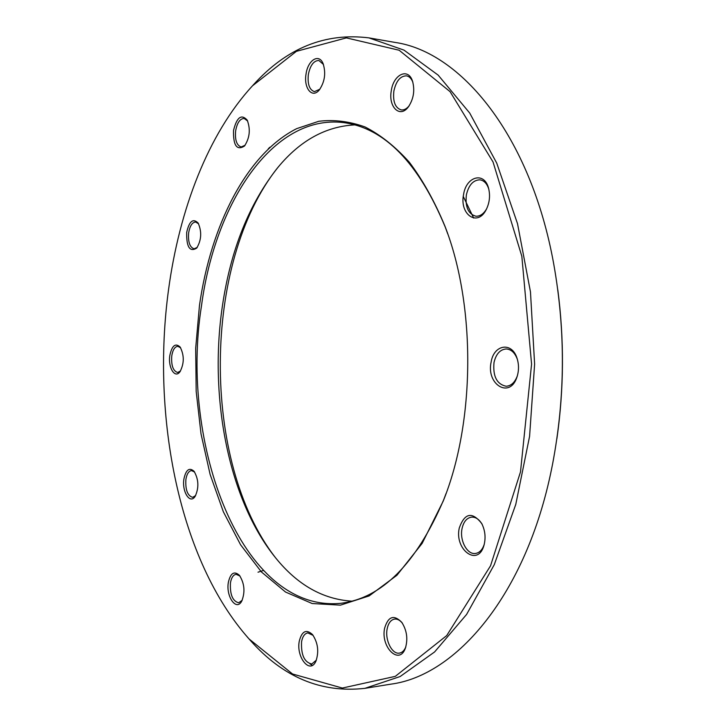 <?xml version="1.0" encoding="UTF-8"?>
<svg xmlns="http://www.w3.org/2000/svg" width="726" height="726" viewBox="0 0 726 726"><rect width="100%" height="100%" fill="white"/><g stroke="black" fill="none" stroke-linecap="round" stroke-linejoin="round"><path stroke-width="1.09" d="M250.67 87.81L253.565 84.624C286.752 48.016 325.203 32.434 368.917 37.879L404.001 50.13L438.159 75.123L469.695 113.029L496.738 163.123L517.511 223.672L530.47 291.888L534.617 364.153L529.581 436.353L515.778 504.407L494.261 564.692L466.591 614.441L434.593 651.957L400.126 676.532L364.897 688.348C321.119 693.248 282.868 677.195 250.134 640.178L247.276 636.956M364.897 688.348L390.915 684.146C456.146 675.679 526.178 594.839 551.633 468.778L552.531 464.322C565.227 397.694 565.645 330.983 553.766 264.2C530.67 135.517 460.792 51.691 394.88 42.398L368.917 37.879M351.928 601.164C322.925 599.322 297.524 584.929 275.717 557.976C228.472 499.951 208.943 397.494 222.319 306.563C230.587 249.944 249.19 203.471 278.14 167.143C300.265 140.454 325.847 126.378 354.869 124.89M447.679 233.727L445.283 227.174C418.603 162.951 384.707 128.085 343.598 122.594C272.504 113.9 214.905 203.743 201.483 305.873C179.322 444.149 241.685 612.907 340.63 603.324C381.803 598.333 416.125 563.902 443.595 500.005L446.073 493.48M473.661 218.036L463.288 196.483M277.731 167.615C202.182 262.513 200.948 461.663 275.326 557.486M312.334 665.37L309.966 663.9M557.822 289.928C564.274 339.541 563.975 389.118 556.906 438.649M263.257 570.545L258.011 572.197M168.541 289.683C151.189 416.878 179.177 560.608 249.082 638.971L292.551 673.991L342.354 688.057L395.307 676.351L446.708 635.586L490.549 565.772L520.497 471.882L531.577 364.125L521.831 256.251L493.045 161.989L450.066 91.648L399.173 50.248L346.366 37.888L296.399 51.337L252.494 85.813C208.126 133.938 179.376 209.569 168.541 289.683M199.469 305.474C210.812 225.686 246.386 154.057 296.698 128.629L318.778 121.287C334.051 119.463 349.469 121.351 365.024 126.95C380.46 134.791 395.225 146.534 409.301 162.188C422.741 180.039 434.593 201.284 444.847 225.94C476.02 305.219 475.294 422.35 443.15 501.239L422.142 543.384L396.922 575.273L369.153 595.91L340.43 605.148L312.171 603.524L285.554 592.053L261.469 572.006L240.587 544.79L223.363 511.812L210.113 474.414L201.02 433.894L196.183 391.45L195.675 348.271L199.469 305.474M233.536 130.417C236.803 117.222 241.359 113.782 247.194 120.099C250.679 129.282 249.771 137.931 244.471 146.044C236.803 150.772 233.155 145.554 233.536 130.417M186.682 232.429C189.205 221.185 193.025 218.054 198.125 223.018C201.964 231.694 201.483 240.061 196.682 248.138C189.731 252.267 186.4 247.031 186.682 232.429M169.82 355.486C171.962 345.549 175.393 342.736 180.13 347.028C184.35 355.313 184.286 363.572 179.957 371.794C174.884 378.945 167.887 367.447 169.82 355.486M183.923 478.969C185.92 469.704 189.304 467.136 194.06 471.283C198.733 479.423 199.096 487.781 195.14 496.384C190.003 504.679 181.763 491.62 183.923 478.969M228.354 582.37C230.478 573.095 234.144 570.718 239.362 575.246C244.544 583.414 245.324 592.062 241.713 601.192C236.295 611.564 225.759 596.391 228.354 582.37M299.275 641.185C301.844 631.112 306.245 628.898 312.489 634.542C317.979 642.782 319.131 651.639 315.928 661.141C310.147 674.763 295.99 657.348 299.275 641.185M384.608 628.262C388.165 616.32 393.891 614.341 401.777 622.336C406.85 630.34 408.076 638.898 405.435 648.009C399.463 665.887 380.424 647.22 384.608 628.262M459.277 527.983C464.667 512.919 472.145 511.422 481.71 523.491C485.204 530.552 485.948 537.866 483.943 545.435C477.935 567.278 454.24 549.763 459.277 527.983M491.148 361.965C493.843 344.487 511.975 341.474 517.057 358.326C519.008 364.552 518.981 370.768 516.985 376.975C509.97 399.246 485.939 384.526 491.148 361.965M463.596 194.396C466.237 176.373 484.269 171.345 488.525 188.088C490.413 195.612 489.614 202.853 486.111 209.823C477.327 227.22 459.259 214.252 463.596 194.396M391.323 90.578C393.537 74.324 408.203 67.409 412.504 81.121C415 90.233 413.675 98.745 408.538 106.658C400.117 118.71 388.065 107.067 391.323 90.578M306.036 74.106C307.806 60.249 318.814 53.089 323.043 63.461C326.101 72.999 324.831 81.847 319.24 90.015C312.162 98.836 303.541 88.164 306.036 74.106M323.451 64.469L318.868 60.476C313.75 60.621 310.238 65.295 308.35 74.497C307.397 84.18 309.43 89.888 314.431 91.639L319.912 89.18M488.843 189.323L488.816 189.232C487.037 183.596 484.07 180.465 479.904 179.83C473.216 180.012 468.706 185.03 466.373 194.886C465.094 206.964 468.27 214.07 475.902 216.212C480.095 216.393 483.679 213.907 486.656 208.761L486.701 208.671M517.466 359.679L517.339 359.27C514.915 352.745 511.222 349.315 506.24 348.961C500.105 349.469 496.021 353.989 494.007 362.528C492.763 376.286 496.793 384.19 506.104 386.241C511.086 385.933 514.807 382.529 517.275 376.023L517.411 375.614M482.291 524.626L482.255 524.562C479.342 519.462 475.82 516.976 471.673 517.121C466.809 517.847 463.596 521.667 462.045 528.592C459.467 540.262 467.063 554.709 475.33 553.484C479.45 552.894 482.427 549.827 484.26 544.282L484.278 544.21M402.431 623.289C399.99 620.204 397.385 618.806 394.617 619.078C390.851 619.813 388.365 623.071 387.158 628.861C384.798 639.987 392.104 654.625 399.445 653.11C402.195 652.629 404.318 650.569 405.807 646.92M313.151 635.386L307.779 632.909C304.648 633.535 302.579 636.475 301.571 641.739C300.945 654.879 304.348 662.303 311.781 664.009L316.355 660.134M239.988 576.036L236.104 574.302C233.255 574.82 231.376 577.678 230.451 582.86C229.861 594.53 232.601 601.173 238.682 602.789L242.185 600.284M194.641 472.063L191.519 470.584C188.696 471.02 186.818 473.96 185.892 479.414C185.293 489.859 187.553 495.831 192.671 497.346L195.648 495.559M180.665 347.818L177.825 346.302C174.794 346.674 172.77 349.868 171.763 355.885C171.127 365.496 173.087 371.031 177.634 372.483L180.502 371.004M198.625 223.862L195.657 222.011C192.19 222.319 189.858 225.922 188.66 232.801C187.961 242.012 189.776 247.348 194.123 248.809L197.272 247.366M247.648 121.015L244.145 118.42C239.979 118.656 237.148 122.785 235.651 130.78C234.843 140.009 236.685 145.4 241.159 146.961L245.107 145.254M269.945 147.187L268.293 148.739M412.849 82.229C411.397 78.499 409.273 76.366 406.478 75.849C400.325 75.931 396.133 80.985 393.882 91.004C392.748 101.631 395.198 107.929 401.233 109.916C404.037 110.234 406.705 108.836 409.21 105.715M323.242 63.952L323.043 63.461M412.758 81.911L412.504 81.121M409.028 105.987L408.538 106.658M488.816 189.232L488.525 188.088M486.656 208.761L486.111 209.823M517.339 359.27L517.057 358.326M517.275 376.023L516.985 376.975M482.255 524.562L481.71 523.491M484.26 544.282L483.943 545.435M402.24 622.999L401.777 622.336M405.707 647.247L405.435 648.009M316.146 660.66L315.928 661.141M249.082 638.971L250.134 640.178M252.494 85.813L253.565 84.624M445.283 227.174L444.847 225.94M443.595 500.005L443.15 501.239"/></g></svg>
